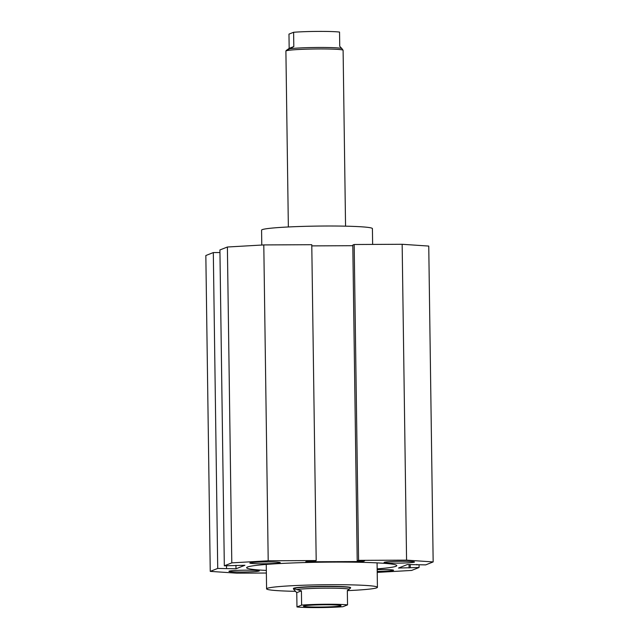 <?xml version="1.0" encoding="UTF-8"?>
<svg xmlns="http://www.w3.org/2000/svg" width="639" height="639" viewBox="0 0 639 639"><rect width="100%" height="100%" fill="white"/><g stroke="black" fill="none" stroke-linecap="round" stroke-linejoin="round"><path stroke-width="0.96" d="M295.362 591.323A55.425 3.291 -0.8 0 1 266.583 588.846A55.425 3.291 -0.8 0 1 267.246 588.327A55.425 3.291 -0.8 0 1 326.257 584.733A55.425 3.291 -0.8 0 1 377.425 587.297A55.425 3.291 -0.8 0 1 376.762 587.816A55.425 3.291 -0.8 0 1 347.336 590.644M372.633 244.417L372.417 228.61A55.425 3.291 179.2 0 0 321.249 226.046A55.425 3.291 179.2 0 0 262.238 229.641A55.425 3.291 179.2 0 0 261.575 230.152L261.782 245.041M293.405 588.711L293.405 588.471A28.603 1.693 -0.8 0 1 326.409 586.33A28.603 1.693 -0.8 0 1 350.603 587.672L350.611 587.912A28.603 1.693 179.2 0 0 324.205 586.586A28.603 1.693 179.2 0 0 293.748 588.439A28.603 1.693 179.2 0 0 293.405 588.711A28.603 1.693 179.2 0 0 293.421 588.767L293.892 589.557L293.956 588.799L301.416 590.827L301.616 605.109L296.967 606.938L296.768 592.665L293.892 589.557M266.327 570.435A75.09 4.457 -0.8 0 1 246.622 567.704A75.09 4.457 -0.8 0 1 333.262 562.096A75.09 4.457 -0.8 0 1 396.787 565.611A75.09 4.457 -0.8 0 1 377.162 568.886M414.296 562.144A15.2 0.903 -0.8 0 1 398.113 563.127A15.2 0.903 -0.8 0 1 384.087 562.424A15.2 0.903 -0.8 0 1 384.271 562.288A15.2 0.903 -0.8 0 1 400.445 561.298A15.2 0.903 -0.8 0 1 414.479 562A15.2 0.903 -0.8 0 1 414.296 562.144M259.146 571.026A15.2 0.903 -0.8 0 1 242.964 572.009A15.2 0.903 -0.8 0 1 228.938 571.306A15.2 0.903 -0.8 0 1 229.113 571.17A15.2 0.903 -0.8 0 1 245.296 570.18A15.2 0.903 -0.8 0 1 259.322 570.883A15.2 0.903 -0.8 0 1 259.146 571.026M377.178 569.589A15.2 0.903 -0.8 0 1 393.568 570.26A15.2 0.903 -0.8 0 1 393.384 570.395A15.2 0.903 -0.8 0 1 377.202 571.386M280.05 562.775A15.2 0.903 -0.8 0 1 263.867 563.758A15.2 0.903 -0.8 0 1 249.841 563.055A15.2 0.903 -0.8 0 1 250.025 562.911A15.2 0.903 -0.8 0 1 266.207 561.929A15.2 0.903 -0.8 0 1 280.233 562.632A15.2 0.903 -0.8 0 1 280.05 562.775M266.367 573.031L236.845 573.167L210.247 571.378L217.723 568.43L235.999 568.798L244.913 565.275L224.321 565.827L231.797 562.871L268.204 560.786L316.193 560.563L314.811 561.106L307.399 561.146L305.746 561.793L362.976 561.529L364.629 560.874L357.209 560.906L358.583 560.363L406.572 560.139L433.162 561.929L425.686 564.884L407.418 564.517L398.504 568.039L419.088 567.488L411.612 570.435L377.218 572.408M416.852 564.469L416.86 564.924M409.048 564.509L409.096 567.983M410.214 564.501L410.254 567.528M419.048 564.916L419.088 567.488M217.723 568.43L213.314 252.573L205.838 255.52L210.247 571.378M226.518 565.811L226.549 568.39M213.314 252.573L219.952 252.541M235.951 565.315L235.999 568.798M231.797 562.871L227.388 247.013L219.912 249.961L224.321 565.827M227.388 247.013L263.795 244.929L268.204 560.786M263.795 244.929L311.776 244.705L316.193 560.563M362.968 560.882L362.976 561.529M311.792 245.887L352.808 245.696M358.583 560.363L354.174 244.505L352.8 245.049L357.209 560.906M354.174 244.505L402.155 244.282L406.572 560.139M402.155 244.282L428.753 246.071L433.162 561.929M303.709 606.004A18.771 1.11 179.2 0 0 303.517 606.107A18.771 1.11 179.2 0 0 320.259 607.05A18.771 1.11 179.2 0 0 340.803 605.828A18.771 1.11 179.2 0 0 340.986 605.588A18.771 1.11 179.2 0 0 323.134 604.79A18.771 1.11 179.2 0 0 303.709 606.004M296.967 606.938A27.709 1.645 179.2 0 0 342.895 606.723L347.536 604.893L347.336 590.612L350.595 587.968A28.603 1.693 179.2 0 0 350.611 587.912M349.373 589.206A27.709 1.645 179.2 0 0 326.289 588.168A27.709 1.645 179.2 0 0 297.335 589.454M345.555 226.166L343.103 50.289A28.603 1.693 179.2 0 0 343.087 50.233A28.603 1.693 179.2 0 0 316.209 48.971A28.603 1.693 179.2 0 0 286.24 50.824A28.603 1.693 179.2 0 0 285.913 51.032A28.603 1.693 179.2 0 0 285.897 51.088L288.357 226.965M343.087 50.233L341.825 48.5A27.709 1.645 179.2 0 0 318.741 47.462A27.709 1.645 179.2 0 0 289.779 48.748L286.216 50.489L289.171 48.388L288.972 34.107L293.613 32.277L293.812 46.551L289.171 48.388M293.812 46.551L289.779 48.748M296.768 592.665L301.416 590.827M341.825 48.5L339.74 46.335L339.541 32.062A27.709 1.645 179.2 0 0 293.613 32.277M347.536 604.893A27.709 1.645 179.2 0 0 301.616 605.109M266.247 564.429L266.583 588.846M377.082 562.879L377.425 587.297M286.216 50.489L285.913 51.032"/></g></svg>
